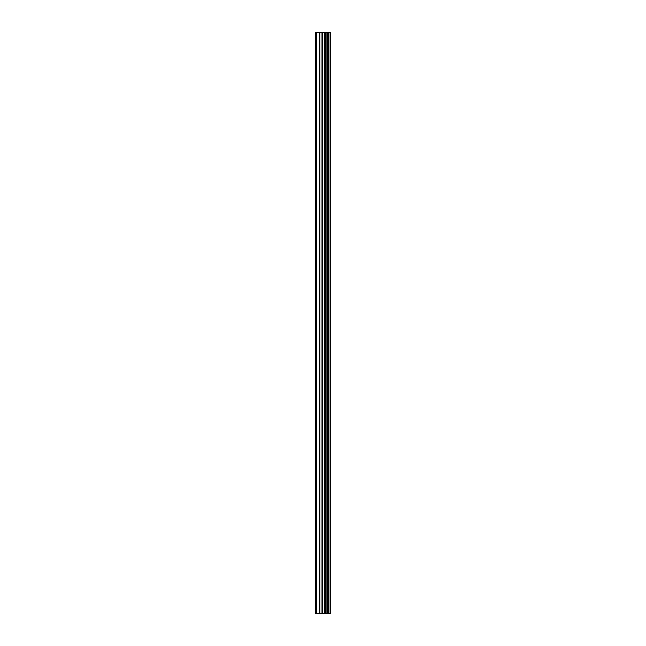 <?xml version="1.0" encoding="UTF-8"?>
<svg xmlns="http://www.w3.org/2000/svg" width="646" height="646" viewBox="0 0 646 646"><rect width="100%" height="100%" fill="white"/><g stroke="black" fill="none" stroke-linecap="round" stroke-linejoin="round"><path stroke-width="0.97" d="M330.187 32.3L330.704 32.3L330.704 613.7L330.187 613.7L330.187 32.3L315.296 32.3L315.296 613.7L316.362 613.7L316.362 32.3M316.362 613.7L330.187 613.7M330.106 613.7L330.106 32.3M328.79 613.7L328.79 32.3M328.701 613.7L328.701 32.3M325.632 613.7L325.632 32.3M325.479 613.7L325.479 32.3M328.588 613.7L328.588 32.3M328.338 613.7L328.338 32.3M327.361 613.7L327.361 32.3M327.11 613.7L327.11 32.3M327.005 613.7L327.005 32.3M326.916 613.7L326.916 32.3M324.97 613.7L324.97 32.3M324.478 613.7L324.478 32.3M322.507 613.7L322.507 32.3M322.007 613.7L322.007 32.3M319.891 613.7L319.891 32.3M319.399 613.7L319.399 32.3"/></g></svg>

